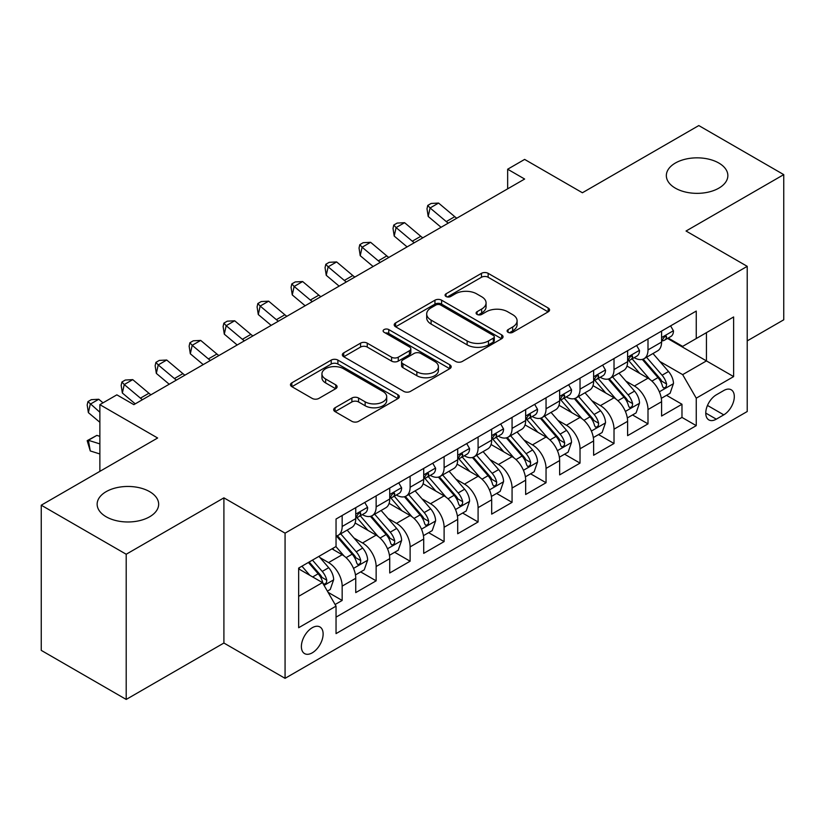 <?xml version="1.0" encoding="UTF-8"?>
<svg xmlns="http://www.w3.org/2000/svg" width="825" height="825" viewBox="0 0 825 825"><rect width="100%" height="100%" fill="white"/><g stroke="black" fill="none" stroke-linecap="round" stroke-linejoin="round"><path stroke-width="1.24" d="M508.087 332.31A3.3 1.908 0 0 0 512.758 332.31L548.192 311.85A4.713 2.723 0 0 0 549.574 309.932A4.713 2.723 0 0 0 548.192 308.003L488.153 273.333A4.713 2.723 0 0 0 481.48 273.333L446.047 293.803A3.3 1.908 0 0 0 445.077 295.144A3.3 1.908 0 0 0 446.047 296.495A3.3 1.908 0 0 0 450.708 296.495L455.297 293.844A15.098 8.714 0 0 1 476.644 293.844L481.645 296.732A15.098 8.714 0 0 1 486.069 302.899A15.098 8.714 0 0 1 481.645 309.055L477.067 311.706A3.3 1.908 0 0 0 476.097 313.057A3.3 1.908 0 0 0 477.067 314.407A3.3 1.908 0 0 0 481.738 314.407L486.317 311.757A15.098 8.714 0 0 1 507.664 311.757L512.665 314.645A15.098 8.714 0 0 1 517.089 320.812A15.098 8.714 0 0 1 512.665 326.968L508.087 329.618A3.3 1.908 0 0 0 507.117 330.969A3.3 1.908 0 0 0 508.087 332.31L508.087 329.618M149.655 491.659A30.752 17.758 0 0 0 116.129 487.812A30.752 17.758 0 0 0 97.144 504.219A30.752 17.758 0 0 0 106.157 516.77A30.752 17.758 0 0 0 139.672 520.627A30.752 17.758 0 0 0 158.658 504.219A30.752 17.758 0 0 0 149.655 491.659M718.843 163.041A30.752 17.758 0 0 0 685.327 159.194A30.752 17.758 0 0 0 666.342 175.601A30.752 17.758 0 0 0 675.345 188.152A30.752 17.758 0 0 0 708.871 191.998A30.752 17.758 0 0 0 727.856 175.601A30.752 17.758 0 0 0 718.843 163.041M312.252 652.833A15.376 8.879 120 0 0 322.297 639.282A15.376 8.879 120 0 0 319.945 626.959A15.376 8.879 120 0 0 312.252 627.722A15.376 8.879 120 0 0 302.208 641.273A15.376 8.879 120 0 0 304.569 653.596A15.376 8.879 120 0 0 312.252 652.833M335.053 407.756A4.713 2.723 0 0 0 333.671 409.685A4.713 2.723 0 0 0 335.053 411.603L351.893 421.327A4.713 2.723 0 0 0 358.566 421.327L397.928 398.609A4.713 2.723 0 0 0 399.31 396.681A4.713 2.723 0 0 0 397.928 394.752L337.889 360.092A4.713 2.723 0 0 0 331.217 360.092L291.854 382.821A4.713 2.723 0 0 0 290.472 384.739A4.713 2.723 0 0 0 291.854 386.667L312.201 398.413A4.713 2.723 0 0 0 318.873 398.413L335.723 388.688A4.713 2.723 0 0 0 337.105 386.76A4.713 2.723 0 0 0 335.723 384.842L325.627 379.015A12.623 7.281 0 0 1 321.936 373.859A12.623 7.281 0 0 1 329.722 367.135A12.623 7.281 0 0 1 343.478 368.713L383.006 391.535A12.623 7.281 0 0 1 386.698 396.681A12.623 7.281 0 0 1 378.912 403.415A12.623 7.281 0 0 1 365.155 401.837L358.566 398.032A4.713 2.723 0 0 0 351.893 398.032L335.053 407.756L335.053 411.603M747.223 340.89L783.75 319.801L783.75 174.622L698.796 125.565L582.409 192.761L524.638 159.411L507.653 169.218L524.638 179.035L133.846 404.652L116.861 394.845L99.866 404.652L99.866 471.353M126.204 554.245L126.204 699.435L223.905 643.026L223.905 497.846L126.204 554.245L41.25 505.199L157.637 438.003L99.866 404.652M223.905 497.846L285.068 533.156L747.223 266.341L747.223 411.52L285.068 678.336L285.068 533.156M783.75 174.622L686.049 231.021L747.223 266.341M455.637 361.443A4.713 2.723 0 0 0 462.299 361.443L501.662 338.714A4.713 2.723 0 0 0 503.044 336.796A4.713 2.723 0 0 0 501.662 334.868L441.623 300.197A4.713 2.723 0 0 0 434.95 300.197L395.598 322.926A4.713 2.723 0 0 0 394.216 324.854A4.713 2.723 0 0 0 395.598 326.772L455.637 361.443M385.409 333.032A3.3 1.908 0 0 1 388.761 333.496L388.761 329.567L449.8 364.815A4.713 2.723 0 0 1 451.182 366.733A4.713 2.723 0 0 1 449.8 368.662L410.438 391.39A4.713 2.723 0 0 1 403.765 391.39L343.726 356.72L343.726 352.873A4.713 2.723 0 0 0 342.344 354.802A4.713 2.723 0 0 0 343.726 356.72M343.726 352.873L360.566 343.148A4.713 2.723 0 0 1 367.238 343.148L391.586 357.204A4.713 2.723 0 0 0 398.258 357.204L409.437 350.749A4.713 2.723 0 0 0 410.819 348.831A4.713 2.723 0 0 0 409.437 346.902L384.089 332.269A3.3 1.908 0 0 1 383.12 330.918A3.3 1.908 0 0 1 385.162 329.154A3.3 1.908 0 0 1 388.761 329.567M126.204 699.435L41.25 650.378L41.25 505.199M335.105 604.519L342.158 600.456L328.051 592.309M320.038 557.659L328.567 562.588A19.223 11.096 60 0 1 342.158 586.132L355.75 578.284L355.75 592.608L376.138 580.831L360.68 571.911M354.018 538.044L362.546 542.963A19.223 11.096 60 0 1 376.138 566.507L389.73 558.659L389.73 572.983L410.118 561.217L394.659 552.286M387.998 518.42L396.526 523.349A19.223 11.096 60 0 1 410.118 546.893L423.71 539.045L423.71 553.369L444.108 541.592L428.639 532.672M421.977 498.805L430.506 503.724A19.223 11.096 60 0 1 444.108 527.268L457.7 519.42L457.7 533.744L478.088 521.978L462.619 513.047M455.957 479.181L464.496 484.11A19.223 11.096 60 0 1 478.088 507.653L491.679 499.806L491.679 514.13L512.067 502.353L496.609 493.433M489.947 459.566L498.475 464.496A19.223 11.096 60 0 1 512.067 488.039L525.659 480.191L525.659 494.505L546.047 482.738L530.588 473.808M523.927 439.942L532.455 444.871A19.223 11.096 60 0 1 546.047 468.414L559.639 460.567L559.639 474.891L580.027 463.114L564.568 454.193M557.906 420.327L566.435 425.257A19.223 11.096 60 0 1 580.027 448.8L593.618 440.952L593.618 455.266L614.017 443.499L598.548 434.569M591.886 400.702L600.414 405.632A19.223 11.096 60 0 1 614.017 429.175L627.608 421.327L627.608 435.652L647.996 423.875L647.996 409.561A19.223 11.096 -120 0 0 634.404 386.017L625.866 381.088M632.528 414.954L647.996 423.875M355.75 578.284A19.223 11.096 -120 0 0 342.158 554.74L331.959 548.852M389.73 558.659A19.223 11.096 -120 0 0 376.138 535.116L355.121 522.988M423.71 539.045A19.223 11.096 -120 0 0 410.118 515.501L389.101 503.363M457.7 519.42A19.223 11.096 -120 0 0 444.108 495.877L423.091 483.749M491.679 499.806A19.223 11.096 -120 0 0 478.088 476.262L457.071 464.124M525.659 480.191A19.223 11.096 -120 0 0 512.067 456.648L491.05 444.51M559.639 460.567A19.223 11.096 -120 0 0 546.047 437.023L525.03 424.896M593.618 440.952A19.223 11.096 -120 0 0 580.027 417.409L559.01 405.271M627.608 421.327A19.223 11.096 -120 0 0 614.017 397.784L593 385.657M723.773 390.524L716.296 394.845A14.902 8.601 120 0 0 706.561 407.973A14.902 8.601 120 0 0 708.85 419.904A14.902 8.601 120 0 0 716.296 419.172L723.773 414.851A14.902 8.601 120 0 0 733.507 401.723A14.902 8.601 120 0 0 731.218 389.792A14.902 8.601 120 0 0 723.773 390.524M298.66 596.331L322.451 582.594L336.043 606.138L336.043 633.61L696.248 425.648L696.248 398.176L682.657 374.632L659.845 361.474M336.043 606.138L298.66 627.722L298.66 568.074L336.043 546.501L336.043 519.028L696.248 311.066L696.248 338.539L733.631 316.955L733.631 376.602L696.248 398.176M362.371 514.614L362.546 514.717A19.223 11.096 60 0 0 372.157 515.666L385.749 507.818A19.223 11.096 -120 0 0 389.73 499.022L389.73 488.029M396.351 494.99L396.526 495.093A19.223 11.096 60 0 0 406.137 496.052L419.729 488.204A19.223 11.096 -120 0 0 423.71 479.397L423.71 468.414M430.33 475.375L430.506 475.478A19.223 11.096 60 0 0 440.117 476.427L453.719 468.579A19.223 11.096 -120 0 0 457.7 459.783L457.7 448.79M464.31 455.751L464.496 455.854A19.223 11.096 60 0 0 474.107 456.813L487.699 448.965A19.223 11.096 -120 0 0 491.679 440.158L491.679 429.175M498.3 436.136L498.475 436.239A19.223 11.096 60 0 0 508.087 437.188L521.678 429.34A19.223 11.096 -120 0 0 525.659 420.544L525.659 409.561M532.28 416.522L532.455 416.615A19.223 11.096 60 0 0 542.066 417.574L555.658 409.726A19.223 11.096 -120 0 0 559.639 400.929L559.639 389.936M566.259 396.897L566.435 397A19.223 11.096 60 0 0 576.046 397.949L589.638 390.101A19.223 11.096 -120 0 0 593.618 381.305L593.618 370.322M600.239 377.283L600.414 377.386A19.223 11.096 60 0 0 610.026 378.335L623.628 370.487A19.223 11.096 -120 0 0 627.608 361.69L627.608 350.697M336.043 617.131L681.976 417.409L681.976 404.26L661.588 416.037L661.588 401.713A19.223 11.096 -120 0 0 647.996 378.17L626.979 366.032M634.219 357.658L634.404 357.761A19.223 11.096 -120 0 0 644.016 358.71A19.223 11.096 -120 0 0 647.996 349.913L647.996 338.931M644.016 358.71L657.607 350.862A19.223 11.096 -120 0 0 661.588 342.066L661.588 331.083M342.158 515.501L342.158 526.484A19.223 11.096 60 0 1 338.178 535.291A19.223 11.096 60 0 1 336.043 536.064M338.178 535.291L351.77 527.443A19.223 11.096 -120 0 0 355.75 518.636L355.75 507.653M376.138 495.877L376.138 506.87A19.223 11.096 60 0 1 372.157 515.666M410.118 476.262L410.118 487.245A19.223 11.096 60 0 1 406.137 496.052M444.108 456.637L444.108 467.631A19.223 11.096 60 0 1 440.117 476.427M478.088 437.023L478.088 448.006A19.223 11.096 60 0 1 474.107 456.813M512.067 417.409L512.067 428.392A19.223 11.096 60 0 1 508.087 437.188M546.047 397.784L546.047 408.767A19.223 11.096 60 0 1 542.066 417.574M580.027 378.17L580.027 389.153A19.223 11.096 60 0 1 576.046 397.949M614.017 358.545L614.017 369.538A19.223 11.096 60 0 1 610.026 378.335M614.017 429.175L614.017 443.499M580.027 448.8L580.027 463.114M546.047 468.414L546.047 482.738M512.067 488.039L512.067 502.353M478.088 507.653L478.088 521.978M444.108 527.268L444.108 541.592M410.118 546.893L410.118 561.217M376.138 566.507L376.138 580.831M342.158 586.132L342.158 600.456M322.451 582.594L298.66 568.868M682.657 374.632L706.437 360.907L706.437 332.65L733.631 316.955M667.528 338.436L733.631 376.602M668.209 338.044L682.657 346.387L696.248 338.539M223.905 643.026L285.068 678.336M507.653 169.218L507.653 188.843M666.518 395.33L681.976 404.26M681.976 417.409L696.248 425.648M509.407 332.784L512.665 330.897A15.098 8.714 0 0 0 517.089 324.73L517.089 320.812M486.069 302.899L486.069 306.817A15.098 8.714 0 0 1 481.645 312.984L478.387 314.872M548.13 311.891L488.153 277.262A4.713 2.723 0 0 0 481.48 277.262L447.367 296.959M501.6 338.755L441.623 304.126A4.713 2.723 0 0 0 434.95 304.126L395.66 326.813M493.329 338.137A3.3 1.908 0 0 0 494.288 336.796A3.3 1.908 0 0 0 493.329 335.445L440.622 305.013A3.3 1.908 0 0 0 435.951 305.013L431.114 307.808A15.098 8.714 0 0 0 426.7 313.974A15.098 8.714 0 0 0 431.114 320.131L467.136 340.931A15.098 8.714 0 0 0 488.493 340.931L493.329 338.137L493.329 342.066A3.3 1.908 0 0 0 494.288 340.715L494.288 336.796M426.7 313.974L426.7 317.893A15.098 8.714 0 0 0 431.114 324.06L431.114 320.131M493.329 342.066L488.493 344.86A15.098 8.714 0 0 1 467.136 344.86L431.114 324.06M343.788 356.761L360.566 347.067L360.566 343.148M410.819 348.831L410.819 352.749A4.713 2.723 0 0 1 409.437 354.678L398.258 361.123A4.713 2.723 0 0 1 391.586 361.123L367.238 347.067A4.713 2.723 0 0 0 360.566 347.067M388.761 333.496L449.728 368.703M416.862 371.797A12.623 7.281 0 0 0 430.609 373.374A12.623 7.281 0 0 0 438.395 366.64A12.623 7.281 0 0 0 434.703 361.484L420.781 353.451A4.713 2.723 0 0 0 414.109 353.451L402.93 359.896A4.713 2.723 0 0 0 401.548 361.824A4.713 2.723 0 0 0 402.93 363.753L416.862 371.797L416.862 375.715A12.623 7.281 0 0 0 430.609 377.293A12.623 7.281 0 0 0 438.395 370.559L438.395 366.64M401.548 361.824L401.548 365.753A4.713 2.723 0 0 0 402.93 367.672L402.93 363.753M416.862 375.715L402.93 367.672M386.698 396.681L386.698 400.61A12.623 7.281 0 0 1 378.912 407.333A12.623 7.281 0 0 1 365.155 405.756L358.566 401.95A4.713 2.723 0 0 0 351.893 401.95L335.115 411.644M321.936 373.859L321.936 377.788A12.623 7.281 0 0 0 325.627 382.934L325.627 379.015M335.662 388.73L325.627 382.934M397.867 398.64L337.889 364.021A4.713 2.723 0 0 0 331.217 364.021L291.916 386.708M661.299 398.341L670.086 393.278L673.478 383.46A12.736 7.353 -120 0 0 668.518 371.508L652.988 353.533M649.883 379.407L632.136 358.865M639.788 373.426L629.485 361.505A30.515 17.614 -120 0 0 628.537 360.442M642.283 359.401L657.989 377.592A12.736 7.353 60 0 1 662.527 386.358L663.455 387.874L665.177 387.626L666.322 386.224L666.6 384.007A12.736 7.353 -120 0 0 662.062 375.231L646.532 357.256M643.201 359.112L660.083 378.644A6.487 3.743 60 0 1 661.712 381.181L666.6 384.007M670.591 325.885L673.478 330.887A12.736 7.353 60 0 1 670.838 336.517L664.383 340.24A12.736 7.353 -120 0 0 666.6 337.312L666.332 336.177L664.744 336.497L662.527 339.663A12.736 7.353 60 0 1 661.588 341.478M662.011 340.838L662.062 340.838A12.736 7.353 -120 0 0 664.383 340.24M448.274 223.121A24.028 13.87 60 0 1 446.273 221.585L430.083 207.972L428.196 216.449L441.076 227.277M456.772 218.213A24.028 13.87 60 0 1 454.771 216.676L438.57 203.063L430.083 207.972L427.752 205.425L431.155 203.455L438.57 203.063M428.196 216.449L426.999 208.807L427.752 205.425M627.32 417.966L636.096 412.892L639.499 403.085A12.736 7.353 -120 0 0 634.538 391.122L619.008 373.147M615.904 399.032L598.156 378.479M605.798 393.051L595.506 381.119A30.515 17.614 -120 0 0 594.557 380.057M608.303 379.026L623.999 397.207A12.736 7.353 60 0 1 628.547 405.983L629.465 407.488L631.187 407.251L632.342 405.848L632.62 403.621A12.736 7.353 -120 0 0 628.083 394.855L612.552 376.881M609.221 378.727L626.092 398.269A6.487 3.743 60 0 1 627.732 400.806L632.62 403.621M593.34 437.58L602.116 432.517L605.519 422.699A12.736 7.353 -120 0 0 600.559 410.747L585.028 392.772M581.914 418.646L564.176 398.104M571.818 412.665L561.526 400.744A30.515 17.614 -120 0 0 560.577 399.682M574.313 398.64L590.019 416.821A12.736 7.353 60 0 1 594.557 425.597L595.485 427.113L597.207 426.865L598.362 425.463L598.641 423.246A12.736 7.353 -120 0 0 594.103 414.47L578.572 396.495M575.242 398.351L592.113 417.883A6.487 3.743 60 0 1 593.752 420.42L598.641 423.246M559.35 457.205L568.136 452.131L571.529 442.324A12.736 7.353 -120 0 0 566.569 430.361L551.048 412.387M547.934 438.271L530.186 417.718M537.838 432.279L527.536 420.358A30.515 17.614 -120 0 0 526.597 419.296M540.334 418.265L556.04 436.446A12.736 7.353 60 0 1 560.577 445.222L561.505 446.727L563.227 446.49L564.382 445.088L564.661 442.86A12.736 7.353 -120 0 0 560.113 434.094L544.593 416.12M541.262 417.966L558.133 437.508A6.487 3.743 60 0 1 559.773 440.045L564.661 442.86M525.37 476.819L534.157 471.745L537.549 461.938A12.736 7.353 -120 0 0 532.589 449.986L517.069 432.011M513.954 457.885L496.207 437.343M503.858 451.904L493.556 439.983A30.515 17.614 -120 0 0 492.608 438.921M506.354 437.879L522.06 456.06A12.736 7.353 60 0 1 526.597 464.836L527.526 466.352L529.248 466.104L530.393 464.702L530.671 462.485A12.736 7.353 -120 0 0 526.133 453.709L510.613 435.734M507.272 437.58L524.153 457.122A6.487 3.743 60 0 1 525.783 459.659L530.671 462.485M636.611 345.5L639.499 350.501A12.736 7.353 60 0 1 636.859 356.132L630.403 359.865A12.736 7.353 -120 0 0 632.62 356.926L632.352 355.802L630.764 356.122L628.547 359.287A12.736 7.353 60 0 1 627.608 361.103M628.031 360.463L628.083 360.463A12.736 7.353 -120 0 0 630.403 359.865M414.294 242.736A24.028 13.87 60 0 1 412.294 241.199L396.093 227.587L394.206 236.063L407.096 246.892M422.792 237.837A24.028 13.87 60 0 1 420.791 236.301L404.59 222.688L396.093 227.587L393.772 225.039L397.165 223.08L404.59 222.688M394.206 236.063L393.02 228.432L393.772 225.039M602.632 365.114L605.519 370.126A12.736 7.353 60 0 1 602.879 375.757L596.423 379.479A12.736 7.353 -120 0 0 598.641 376.551L598.373 375.416L596.784 375.736L594.557 378.902A12.736 7.353 60 0 1 593.618 380.717M594.052 380.077L594.103 380.077A12.736 7.353 -120 0 0 596.423 379.479M380.315 262.36A24.028 13.87 60 0 1 378.314 260.824L362.113 247.211L360.226 255.688L373.117 266.516M388.802 257.452A24.028 13.87 60 0 1 386.812 255.915L370.611 242.303L362.113 247.211L359.793 244.664L363.186 242.694L370.611 242.303M360.226 255.688L359.04 248.047L359.793 244.664M568.642 384.739L571.529 389.74A12.736 7.353 60 0 1 568.899 395.371L562.444 399.104A12.736 7.353 -120 0 0 564.661 396.165L564.393 395.041L562.794 395.361L560.577 398.527A12.736 7.353 60 0 1 559.639 400.331M560.062 399.702L560.113 399.702A12.736 7.353 -120 0 0 562.444 399.104M346.325 281.975A24.028 13.87 60 0 1 344.334 280.438L328.133 266.826L326.246 275.302L339.127 286.131M354.822 277.076A24.028 13.87 60 0 1 352.822 275.54L336.631 261.927L328.133 266.826L325.813 264.278L329.206 262.319L336.631 261.927M326.246 275.302L325.05 267.671L325.813 264.278M534.662 404.353L537.549 409.355A12.736 7.353 60 0 1 534.92 414.996L528.454 418.718A12.736 7.353 -120 0 0 530.671 415.79L530.403 414.655L528.815 414.975L526.597 418.141A12.736 7.353 60 0 1 525.659 419.956M526.082 419.317L526.133 419.317A12.736 7.353 -120 0 0 528.454 418.718M312.345 301.599A24.028 13.87 60 0 1 310.344 300.063L294.154 286.45L292.267 294.927L305.147 305.755M320.843 296.691A24.028 13.87 60 0 1 318.842 295.154L302.651 281.542L294.154 286.45L291.823 283.903L295.226 281.933L302.651 281.542M292.267 294.927L291.07 287.286L291.823 283.903M491.391 496.444L500.177 491.37L503.57 481.563A12.736 7.353 -120 0 0 498.609 469.6L483.089 451.626M479.975 477.51L462.227 456.957M469.879 471.518L459.577 459.597A30.515 17.614 -120 0 0 458.628 458.535M472.374 457.504L488.08 475.685A12.736 7.353 60 0 1 492.618 484.461L493.546 485.966L495.268 485.719L496.413 484.327L496.691 482.099A12.736 7.353 -120 0 0 492.154 473.333L476.623 455.348M473.292 457.205L490.174 476.737A6.487 3.743 60 0 1 491.803 479.284L496.691 482.099M500.682 423.978L503.57 428.979A12.736 7.353 60 0 1 500.93 434.61L494.474 438.343A12.736 7.353 -120 0 0 496.691 435.404L496.423 434.28L494.835 434.6L492.618 437.766A12.736 7.353 60 0 1 491.679 439.57M492.102 438.941L492.154 438.941A12.736 7.353 -120 0 0 494.474 438.343M278.365 321.214A24.028 13.87 60 0 1 276.365 319.677L260.174 306.065L258.287 314.542L271.167 325.37M286.863 316.315A24.028 13.87 60 0 1 284.862 314.779L268.661 301.166L260.174 306.065L257.843 303.517L261.247 301.558L268.661 301.166M258.287 314.542L257.091 306.91L257.843 303.517M457.411 516.058L466.187 510.984L469.59 501.177A12.736 7.353 -120 0 0 464.63 489.225L449.099 471.24M445.995 497.124L428.247 476.582M435.889 491.143L425.597 479.222A30.515 17.614 -120 0 0 424.648 478.16M438.395 477.118L454.09 495.299A12.736 7.353 60 0 1 458.638 504.075L459.566 505.581L461.278 505.343L462.433 503.941L462.712 501.724A12.736 7.353 -120 0 0 458.174 492.948L442.643 474.973M439.312 476.819L456.184 496.361A6.487 3.743 60 0 1 457.823 498.898L462.712 501.724M466.702 443.592L469.59 448.594A12.736 7.353 60 0 1 466.95 454.235L460.494 457.957A12.736 7.353 -120 0 0 462.712 455.029L462.443 453.894L460.855 454.214L458.638 457.38A12.736 7.353 60 0 1 457.7 459.195M458.123 458.556L458.174 458.556A12.736 7.353 -120 0 0 460.494 457.957M244.386 340.838A24.028 13.87 60 0 1 242.385 339.302L226.184 325.689L224.297 334.156L237.188 344.994M252.883 335.93A24.028 13.87 60 0 1 250.882 334.393L234.682 320.781L226.184 325.689L223.864 323.142L227.267 321.173L234.682 320.781M224.297 334.156L223.111 326.525L223.864 323.142M423.431 535.673L432.207 530.609L435.61 520.802A12.736 7.353 -120 0 0 430.65 508.839L415.119 490.865M412.005 516.739L394.267 496.196M401.909 510.757L391.617 498.836A30.515 17.614 -120 0 0 390.668 497.774M404.405 496.743L420.111 514.924A12.736 7.353 60 0 1 424.648 523.7L425.576 525.205L427.298 524.958L428.453 523.566L428.732 521.338A12.736 7.353 -120 0 0 424.194 512.572L408.664 494.588M405.333 496.444L422.204 515.976A6.487 3.743 60 0 1 423.844 518.513L428.732 521.338M432.723 463.217L435.61 468.218A12.736 7.353 60 0 1 432.97 473.849L426.515 477.582A12.736 7.353 -120 0 0 428.732 474.643L428.464 473.519L426.876 473.828L424.648 477.005A12.736 7.353 60 0 1 423.71 478.809M424.143 478.18L424.194 478.18A12.736 7.353 -120 0 0 426.515 477.582M210.406 360.453A24.028 13.87 60 0 1 208.405 358.916L192.204 345.304L190.317 353.781L203.208 364.609M218.893 355.554A24.028 13.87 60 0 1 216.903 354.018L200.702 340.405L192.204 345.304L189.884 342.757L193.277 340.797L200.702 340.405M190.317 353.781L189.131 346.149L189.884 342.757M389.452 555.297L398.228 550.223L401.62 540.416A12.736 7.353 -120 0 0 396.67 528.454L381.14 510.479M378.025 536.363L360.288 515.821M367.929 530.382L357.627 518.461A30.515 17.614 -120 0 0 356.689 517.388M370.425 516.357L386.131 534.538A12.736 7.353 60 0 1 390.668 543.314L391.597 544.82L393.319 544.583L394.474 543.18L394.752 540.963A12.736 7.353 -120 0 0 390.204 532.187L374.684 514.212M371.353 516.058L388.224 535.6A6.487 3.743 60 0 1 389.864 538.137L394.752 540.963M398.733 482.831L401.62 487.833A12.736 7.353 60 0 1 398.991 493.474L392.535 497.197A12.736 7.353 -120 0 0 394.752 494.268L394.484 493.133L392.886 493.453L390.668 496.619A12.736 7.353 60 0 1 389.73 498.434M390.153 497.795L390.204 497.795A12.736 7.353 -120 0 0 392.535 497.197M176.416 380.077A24.028 13.87 60 0 1 174.426 378.541L158.225 364.928L156.338 373.395L169.218 384.233M184.913 375.169A24.028 13.87 60 0 1 182.913 373.632L166.722 360.02L158.225 364.928L155.904 362.371L159.297 360.412L166.722 360.02M156.338 373.395L155.141 365.764L155.904 362.371M355.462 574.912L364.248 569.848L367.641 560.031A12.736 7.353 -120 0 0 362.68 548.078L347.16 530.104M344.046 555.978L335.919 546.573M333.95 549.997L332.63 548.47M336.445 535.982L352.151 554.163A12.736 7.353 60 0 1 356.689 562.928L357.617 564.444L359.339 564.197L360.484 562.805L360.772 560.577A12.736 7.353 -120 0 0 356.225 551.801L340.704 533.827M337.373 535.683L354.245 555.215A6.487 3.743 60 0 1 355.874 557.752L360.772 560.577M364.753 502.456L367.641 507.457A12.736 7.353 60 0 1 365.011 513.088L358.545 516.821A12.736 7.353 -120 0 0 360.772 513.882L360.504 512.758L358.906 513.067L356.689 516.244A12.736 7.353 60 0 1 355.75 518.048M356.173 517.419L356.225 517.419A12.736 7.353 -120 0 0 358.545 516.821M142.436 399.692A24.028 13.87 60 0 1 140.436 398.155L124.245 384.543L122.358 393.02L135.238 403.848M150.934 394.793A24.028 13.87 60 0 1 148.933 393.247L132.743 379.634L124.245 384.543L121.914 381.996L125.317 380.036L132.743 379.634M122.358 393.02L121.162 385.388L121.914 381.996M327.381 591.133L330.268 589.462L333.661 579.655A12.736 7.353 -120 0 0 328.701 567.693L318.924 556.38M309.798 575.293L301.94 566.187M299.97 569.621L298.66 568.105M308.395 562.464L318.172 573.777A12.736 7.353 60 0 1 322.709 582.553L323.637 584.059L325.359 583.822L326.504 582.419L326.782 580.202A12.736 7.353 -120 0 0 322.245 571.426L312.469 560.103M309.179 562.011L320.265 574.839A6.487 3.743 60 0 1 321.894 577.376L326.782 580.202M99.866 453.967L90.265 450.945L87.182 440.663L96.865 435.383L99.866 436.332M96.865 435.383L88.378 440.292L99.866 443.902M87.182 440.663L88.378 440.292L90.265 450.945M103.012 402.837L98.753 399.259L90.265 404.168L88.378 412.634L99.866 422.297M99.866 412.242L87.935 401.61L91.338 399.651L98.753 399.259M88.378 412.634L87.182 405.003L87.935 401.61M328.567 562.588L342.158 554.74M362.546 542.963L376.138 535.116M396.526 523.349L410.118 515.501M430.506 503.724L444.108 495.877M464.496 484.11L478.088 476.262M498.475 464.496L512.067 456.648M532.455 444.871L546.047 437.023M566.435 425.257L580.027 417.409M600.414 405.632L614.017 397.784M634.404 386.017L647.996 378.17M647.996 349.913L661.588 342.066M342.158 526.484L355.75 518.636M376.138 506.87L389.73 499.022M410.118 487.245L423.71 479.397M444.108 467.631L457.7 459.783M478.088 448.006L491.679 440.158M512.067 428.392L525.659 420.544M546.047 408.767L559.639 400.929M580.027 389.153L593.618 381.305M614.017 369.538L627.608 361.69M647.996 409.561L661.588 401.713M707.479 405.446L723.773 414.851M705.767 413.088L716.296 419.172M512.665 330.897L512.665 326.968M477.067 314.407L477.067 311.706M481.645 312.984L481.645 309.055M446.047 296.495L446.047 293.803M481.48 277.262L481.48 273.333M488.153 277.262L488.153 273.333M548.192 311.85L548.192 308.003M395.598 326.772L395.598 322.926M434.95 304.126L434.95 300.197M441.623 304.126L441.623 300.197M501.662 338.714L501.662 334.868M467.136 344.86L467.136 340.931M488.493 344.86L488.493 340.931M367.238 347.067L367.238 343.148M391.586 361.123L391.586 357.204M398.258 361.123L398.258 357.204M409.437 354.678L409.437 350.749M449.8 368.662L449.8 364.815M351.893 401.95L351.893 398.032M358.566 401.95L358.566 398.032M365.155 405.756L365.155 401.837M335.723 388.688L335.723 384.842M291.854 386.667L291.854 382.821M331.217 364.021L331.217 360.092M337.889 364.021L337.889 360.092M397.928 398.609L397.928 394.752M659.361 391.813L673.396 383.707M662.062 375.231L668.518 371.508M651.915 381.098L657.989 377.592M673.396 330.732L661.588 337.559M446.273 221.585L454.771 216.676M664.96 336.363L666.6 337.312M625.381 411.427L639.416 403.332M628.083 394.855L634.538 391.122M617.925 400.713L623.999 397.207M591.391 431.052L605.426 422.947M594.103 414.47L600.559 410.747M583.945 420.338L590.019 416.821M557.411 450.667L571.447 442.571M560.113 434.094L566.569 430.361M549.966 439.952L556.04 436.446M523.432 470.291L537.467 462.186M526.133 453.709L532.589 449.986M515.986 459.566L522.06 456.06M639.416 350.357L627.608 357.173M412.294 241.199L420.791 236.301M630.981 355.977L632.62 356.926M605.426 369.971L593.618 376.788M378.314 260.824L386.812 255.915M596.991 375.602L598.641 376.551M571.447 389.596L559.639 396.412M344.334 280.438L352.822 275.54M563.011 395.216L564.661 396.165M537.467 409.21L525.659 416.027M310.344 300.063L318.842 295.154M529.031 414.841L530.671 415.79M489.452 489.906L503.487 481.8M492.154 473.333L498.609 469.6M482.006 479.191L488.08 475.685M503.487 428.835L491.679 435.652M276.365 319.677L284.862 314.779M495.052 434.455L496.691 435.404M455.472 509.53L469.507 501.425M458.174 492.948L464.63 489.225M448.016 498.805L454.09 495.299M469.507 448.449L457.7 455.266M242.385 339.302L250.882 334.393M461.072 454.08L462.712 455.029M421.482 529.145L435.517 521.039M424.194 512.572L430.65 508.839M414.037 518.43L420.111 514.924M435.517 468.074L423.71 474.891M208.405 358.916L216.903 354.018M427.082 473.694L428.732 474.643M387.502 548.769L401.538 540.664M390.204 532.187L396.67 528.454M380.057 538.044L386.131 534.538M401.538 487.688L389.73 494.505M174.426 378.541L182.913 373.632M393.102 493.319L394.752 494.268M353.523 568.384L367.558 560.278M356.225 551.801L362.68 548.078M346.077 557.669L352.151 554.163M367.558 507.313L355.75 514.13M140.436 398.155L148.933 393.247M359.123 512.933L360.772 513.882M324.06 585.389L333.578 579.903M322.245 571.426L328.701 567.693M312.675 576.953L318.172 573.777"/></g></svg>
